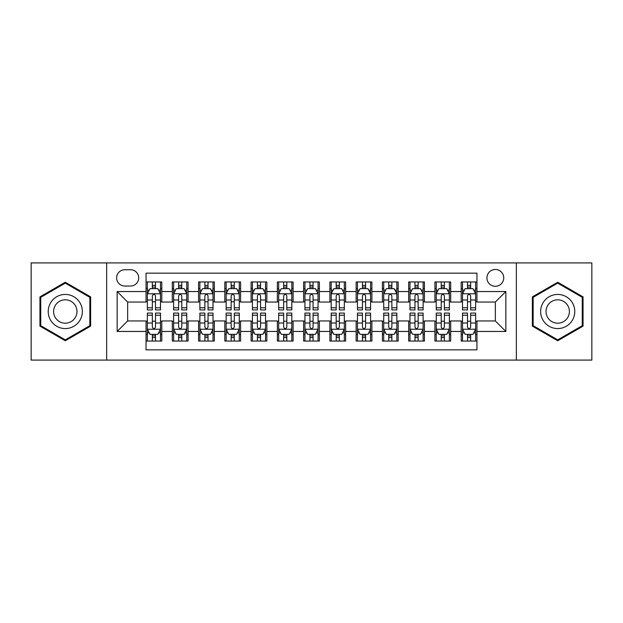 <?xml version="1.0" encoding="UTF-8"?>
<svg xmlns="http://www.w3.org/2000/svg" width="623" height="623" viewBox="0 0 623 623"><rect width="100%" height="100%" fill="white"/><g stroke="black" fill="none" stroke-linecap="round" stroke-linejoin="round"><path stroke-width="0.93" d="M495.34 269.479A8.403 8.403 0 0 0 486.929 277.881A8.403 8.403 0 0 0 495.34 286.292A8.403 8.403 0 0 0 503.742 277.881A8.403 8.403 0 0 0 495.34 269.479M516.342 360.086L591.85 360.086L591.85 262.914L516.342 262.914L516.342 360.086L106.658 360.086L106.658 262.914L31.15 262.914L31.15 360.086L106.658 360.086M476.953 281.954L461.191 281.954L461.191 291.541L450.694 291.541L450.694 302.046L461.191 302.046L461.191 291.541M450.694 291.541L450.694 281.954L434.932 281.954L434.932 291.541L424.427 291.541L424.427 302.046L434.932 302.046L434.932 291.541M424.427 291.541L424.427 281.954L408.672 281.954L408.672 291.541L398.167 291.541L398.167 302.046L408.672 302.046L408.672 291.541M398.167 291.541L398.167 281.954L382.405 281.954L382.405 291.541L371.9 291.541L371.9 302.046L382.405 302.046L382.405 291.541M371.9 291.541L371.9 281.954L356.146 281.954L356.146 291.541L345.64 291.541L345.64 302.046L356.146 302.046L356.146 291.541M345.64 291.541L345.64 281.954L329.886 281.954L329.886 291.541L319.381 291.541L319.381 302.046L329.886 302.046L329.886 291.541M319.381 291.541L319.381 281.954L303.619 281.954L303.619 291.541L293.114 291.541L293.114 302.046L303.619 302.046L303.619 291.541M293.114 291.541L293.114 281.954L277.36 281.954L277.36 291.541L266.854 291.541L266.854 302.046L277.36 302.046L277.36 291.541M266.854 291.541L266.854 281.954L251.1 281.954L251.1 291.541L240.595 291.541L240.595 302.046L251.1 302.046L251.1 291.541M240.595 291.541L240.595 281.954L224.833 281.954L224.833 291.541L214.328 291.541L214.328 302.046L224.833 302.046L224.833 291.541M214.328 291.541L214.328 281.954L198.573 281.954L198.573 291.541L188.068 291.541L188.068 302.046L198.573 302.046L198.573 291.541M188.068 291.541L188.068 281.954L172.306 281.954L172.306 302.046L161.809 302.046L161.809 281.954L146.047 281.954M146.047 341.046L161.809 341.046L161.809 320.954L172.306 320.954L172.306 341.046L188.068 341.046L188.068 320.954L198.573 320.954L198.573 331.459L188.068 331.459M198.573 331.459L198.573 341.046L214.328 341.046L214.328 320.954L224.833 320.954L224.833 331.459L214.328 331.459M224.833 331.459L224.833 341.046L240.595 341.046L240.595 320.954L251.1 320.954L251.1 331.459L240.595 331.459M251.1 331.459L251.1 341.046L266.854 341.046L266.854 320.954L277.36 320.954L277.36 331.459L266.854 331.459M277.36 331.459L277.36 341.046L293.114 341.046L293.114 320.954L303.619 320.954L303.619 331.459L293.114 331.459M303.619 331.459L303.619 341.046L319.381 341.046L319.381 320.954L329.886 320.954L329.886 331.459L319.381 331.459M329.886 331.459L329.886 341.046L345.64 341.046L345.64 320.954L356.146 320.954L356.146 331.459L345.64 331.459M356.146 331.459L356.146 341.046L371.9 341.046L371.9 320.954L382.405 320.954L382.405 331.459L371.9 331.459M382.405 331.459L382.405 341.046L398.167 341.046L398.167 320.954L408.672 320.954L408.672 331.459L398.167 331.459M408.672 331.459L408.672 341.046L424.427 341.046L424.427 320.954L434.932 320.954L434.932 331.459L424.427 331.459M434.932 331.459L434.932 341.046L450.694 341.046L450.694 320.954L461.191 320.954L461.191 331.459L450.694 331.459M124.771 286.027L130.55 286.027A8.138 8.138 0 0 0 138.695 277.881A8.138 8.138 0 0 0 130.55 269.743L124.771 269.743A8.138 8.138 0 0 0 116.633 277.881A8.138 8.138 0 0 0 124.771 286.027M516.342 262.914L106.658 262.914M476.953 291.541L476.953 273.154L146.047 273.154L146.047 302.046L127.66 302.046L127.66 320.954L146.047 320.954L146.047 349.846L476.953 349.846L476.953 320.954L495.34 320.954L495.34 302.046L476.953 302.046L476.953 291.541L505.845 291.541L505.845 331.459L476.953 331.459M146.047 331.459L117.155 331.459L117.155 291.541L146.047 291.541M461.191 331.459L461.191 341.046L476.953 341.046M146.047 288.519L147.363 288.519M152.347 288.519L155.501 288.519M160.493 288.519L161.809 288.519M146.047 301.781L147.363 301.781M152.347 301.781L155.501 301.781M160.493 301.781L161.809 301.781M146.047 321.219L147.363 321.219M152.347 321.219L155.501 321.219M160.493 321.219L161.809 321.219M146.047 334.481L147.363 334.481M152.347 334.481L155.501 334.481M160.493 334.481L161.809 334.481M172.306 301.781L173.622 301.781M178.614 301.781L181.768 301.781M186.752 301.781L188.068 301.781M172.306 288.519L173.622 288.519M178.614 288.519L181.768 288.519M186.752 288.519L188.068 288.519M172.306 321.219L173.622 321.219M178.614 321.219L181.768 321.219M186.752 321.219L188.068 321.219M172.306 334.481L173.622 334.481M178.614 334.481L181.768 334.481M186.752 334.481L188.068 334.481M198.573 321.219L199.882 321.219M204.874 321.219L208.027 321.219M213.019 321.219L214.328 321.219M198.573 334.481L199.882 334.481M204.874 334.481L208.027 334.481M213.019 334.481L214.328 334.481M198.573 288.519L199.882 288.519M204.874 288.519L208.027 288.519M213.019 288.519L214.328 288.519M198.573 301.781L199.882 301.781M204.874 301.781L208.027 301.781M213.019 301.781L214.328 301.781M224.833 321.219L226.149 321.219M231.141 321.219L234.287 321.219M239.279 321.219L240.595 321.219M224.833 334.481L226.149 334.481M231.141 334.481L234.287 334.481M239.279 334.481L240.595 334.481M224.833 288.519L226.149 288.519M231.141 288.519L234.287 288.519M239.279 288.519L240.595 288.519M224.833 301.781L226.149 301.781M231.141 301.781L234.287 301.781M239.279 301.781L240.595 301.781M251.1 321.219L252.408 321.219M257.4 321.219L260.554 321.219M265.538 321.219L266.854 321.219M251.1 334.481L252.408 334.481M257.4 334.481L260.554 334.481M265.538 334.481L266.854 334.481M251.1 288.519L252.408 288.519M257.4 288.519L260.554 288.519M265.538 288.519L266.854 288.519M251.1 301.781L252.408 301.781M257.4 301.781L260.554 301.781M265.538 301.781L266.854 301.781M277.36 321.219L278.676 321.219M283.66 321.219L286.814 321.219M291.805 321.219L293.114 321.219M277.36 334.481L278.676 334.481M283.66 334.481L286.814 334.481M291.805 334.481L293.114 334.481M277.36 288.519L278.676 288.519M283.66 288.519L286.814 288.519M291.805 288.519L293.114 288.519M277.36 301.781L278.676 301.781M283.66 301.781L286.814 301.781M291.805 301.781L293.114 301.781M303.619 321.219L304.935 321.219M309.927 321.219L313.073 321.219M318.065 321.219L319.381 321.219M303.619 334.481L304.935 334.481M309.927 334.481L313.073 334.481M318.065 334.481L319.381 334.481M303.619 288.519L304.935 288.519M309.927 288.519L313.073 288.519M318.065 288.519L319.381 288.519M303.619 301.781L304.935 301.781M309.927 301.781L313.073 301.781M318.065 301.781L319.381 301.781M329.886 321.219L331.195 321.219M336.186 321.219L339.34 321.219M344.324 321.219L345.64 321.219M329.886 334.481L331.195 334.481M336.186 334.481L339.34 334.481M344.324 334.481L345.64 334.481M329.886 288.519L331.195 288.519M336.186 288.519L339.34 288.519M344.324 288.519L345.64 288.519M329.886 301.781L331.195 301.781M336.186 301.781L339.34 301.781M344.324 301.781L345.64 301.781M356.146 321.219L357.462 321.219M362.446 321.219L365.6 321.219M370.592 321.219L371.9 321.219M356.146 334.481L357.462 334.481M362.446 334.481L365.6 334.481M370.592 334.481L371.9 334.481M356.146 288.519L357.462 288.519M362.446 288.519L365.6 288.519M370.592 288.519L371.9 288.519M356.146 301.781L357.462 301.781M362.446 301.781L365.6 301.781M370.592 301.781L371.9 301.781M382.405 321.219L383.721 321.219M388.713 321.219L391.859 321.219M396.851 321.219L398.167 321.219M382.405 334.481L383.721 334.481M388.713 334.481L391.859 334.481M396.851 334.481L398.167 334.481M382.405 288.519L383.721 288.519M388.713 288.519L391.859 288.519M396.851 288.519L398.167 288.519M382.405 301.781L383.721 301.781M388.713 301.781L391.859 301.781M396.851 301.781L398.167 301.781M408.672 321.219L409.981 321.219M414.973 321.219L418.126 321.219M423.118 321.219L424.427 321.219M408.672 334.481L409.981 334.481M414.973 334.481L418.126 334.481M423.118 334.481L424.427 334.481M408.672 288.519L409.981 288.519M414.973 288.519L418.126 288.519M423.118 288.519L424.427 288.519M408.672 301.781L409.981 301.781M414.973 301.781L418.126 301.781M423.118 301.781L424.427 301.781M434.932 321.219L436.248 321.219M441.232 321.219L444.386 321.219M449.378 321.219L450.694 321.219M434.932 334.481L436.248 334.481M441.232 334.481L444.386 334.481M449.378 334.481L450.694 334.481M434.932 288.519L436.248 288.519M441.232 288.519L444.386 288.519M449.378 288.519L450.694 288.519M434.932 301.781L436.248 301.781M441.232 301.781L444.386 301.781M449.378 301.781L450.694 301.781M461.191 321.219L462.507 321.219M467.499 321.219L470.653 321.219M475.637 321.219L476.953 321.219M461.191 334.481L462.507 334.481M467.499 334.481L470.653 334.481M475.637 334.481L476.953 334.481M461.191 288.519L462.507 288.519M467.499 288.519L470.653 288.519M475.637 288.519L476.953 288.519M461.191 301.781L462.507 301.781M467.499 301.781L470.653 301.781M475.637 301.781L476.953 301.781M127.66 302.046L117.155 291.541M127.66 320.954L117.155 331.459M505.845 291.541L495.34 302.046M505.845 331.459L495.34 320.954M65.29 340.765L90.631 326.133L90.631 296.867L65.29 282.235L39.95 296.867L39.95 326.133L65.29 340.765M583.05 296.867L557.71 282.235L532.369 296.867L532.369 326.133L557.71 340.765L583.05 326.133L583.05 296.867M155.501 285.365L152.347 285.365M160.493 307.785L155.501 307.785L155.501 309.927L160.493 309.927L160.493 293.908L157.868 288.651L149.987 288.651L147.363 293.908L147.363 309.927L152.347 309.927L152.347 307.785L147.363 307.785M147.363 293.908L147.363 281.954M160.493 293.908L160.493 281.954M152.347 288.651L152.347 281.954M155.501 281.954L155.501 288.651M155.501 307.785L155.501 295.87C154.449 293.854 153.406 293.854 152.347 295.87L152.347 307.785M152.347 337.635L155.501 337.635M147.363 315.215L152.347 315.215L152.347 313.073L147.363 313.073L147.363 329.092L149.987 334.349L157.868 334.349L160.493 329.092L160.493 313.073L155.501 313.073L155.501 315.215L160.493 315.215M160.493 329.092L160.493 341.046M147.363 329.092L147.363 341.046M155.501 334.349L155.501 341.046M152.347 341.046L152.347 334.349M152.347 315.215L152.347 327.13C153.398 329.146 154.449 329.146 155.501 327.13L155.501 315.215M65.29 294.43A17.07 17.07 0 0 0 48.22 311.5A17.07 17.07 0 0 0 65.29 328.57A17.07 17.07 0 0 0 82.361 311.5A17.07 17.07 0 0 0 65.29 294.43M65.29 299.811A11.689 11.689 0 0 0 53.601 311.5A11.689 11.689 0 0 0 65.29 323.189A11.689 11.689 0 0 0 76.979 311.5A11.689 11.689 0 0 0 65.29 299.811M89.844 325.673L65.29 339.854L40.736 325.673L40.736 297.327L65.29 283.146L89.844 297.327L89.844 325.673M542.929 302.965A17.07 17.07 0 0 0 549.175 326.281A17.07 17.07 0 0 0 572.49 320.035A17.07 17.07 0 0 0 566.245 296.719A17.07 17.07 0 0 0 542.929 302.965M547.586 305.659A11.689 11.689 0 0 0 551.869 321.624A11.689 11.689 0 0 0 567.833 317.341A11.689 11.689 0 0 0 563.55 301.376A11.689 11.689 0 0 0 547.586 305.659M582.264 297.327L582.264 325.673L557.71 339.854L533.156 325.673L533.156 297.327L557.71 283.146L582.264 297.327M181.768 285.365L178.614 285.365M186.752 307.785L181.768 307.785L181.768 309.927L186.752 309.927L186.752 293.908L184.128 288.651L176.247 288.651L173.622 293.908L173.622 309.927L178.614 309.927L178.614 307.785L173.622 307.785M173.622 293.908L173.622 281.954M186.752 293.908L186.752 281.954M178.614 288.651L178.614 281.954M181.768 281.954L181.768 288.651M181.768 307.785L181.768 295.87C180.717 293.854 179.665 293.854 178.614 295.87L178.614 307.785M208.027 285.365L204.874 285.365M213.019 307.785L208.027 307.785L208.027 309.927L213.019 309.927L213.019 293.908L210.387 288.651L202.514 288.651L199.882 293.908L199.882 309.927L204.874 309.927L204.874 307.785L199.882 307.785M199.882 293.908L199.882 281.954M213.019 293.908L213.019 281.954M204.874 288.651L204.874 281.954M208.027 281.954L208.027 288.651M208.027 307.785L208.027 295.87C206.976 293.854 205.925 293.854 204.874 295.87L204.874 307.785M234.287 285.365L231.141 285.365M239.279 307.785L234.287 307.785L234.287 309.927L239.279 309.927L239.279 293.908L236.654 288.651L228.773 288.651L226.149 293.908L226.149 309.927L231.141 309.927L231.141 307.785L226.149 307.785M226.149 293.908L226.149 281.954M239.279 293.908L239.279 281.954M231.141 288.651L231.141 281.954M234.287 281.954L234.287 288.651M234.287 307.785L234.287 295.87C233.243 293.854 232.192 293.854 231.141 295.87L231.141 307.785M260.554 285.365L257.4 285.365M265.538 307.785L260.554 307.785L260.554 309.927L265.538 309.927L265.538 293.908L262.914 288.651L255.033 288.651L252.408 293.908L252.408 309.927L257.4 309.927L257.4 307.785L252.408 307.785M252.408 293.908L252.408 281.954M265.538 293.908L265.538 281.954M257.4 288.651L257.4 281.954M260.554 281.954L260.554 288.651M260.554 307.785L260.554 295.87C259.503 293.854 258.452 293.854 257.4 295.87L257.4 307.785M178.614 337.635L181.768 337.635M173.622 315.215L178.614 315.215L178.614 313.073L173.622 313.073L173.622 329.092L176.247 334.349L184.128 334.349L186.752 329.092L186.752 313.073L181.768 313.073L181.768 315.215L186.752 315.215M186.752 329.092L186.752 341.046M173.622 329.092L173.622 341.046M181.768 334.349L181.768 341.046M178.614 341.046L178.614 334.349M178.614 315.215L178.614 327.13C179.665 329.146 180.709 329.146 181.768 327.13L181.768 315.215M204.874 337.635L208.027 337.635M199.882 315.215L204.874 315.215L204.874 313.073L199.882 313.073L199.882 329.092L202.514 334.349L210.387 334.349L213.019 329.092L213.019 313.073L208.027 313.073L208.027 315.215L213.019 315.215M213.019 329.092L213.019 341.046M199.882 329.092L199.882 341.046M208.027 334.349L208.027 341.046M204.874 341.046L204.874 334.349M204.874 315.215L204.874 327.13C205.925 329.146 206.976 329.146 208.027 327.13L208.027 315.215M231.141 337.635L234.287 337.635M226.149 315.215L231.141 315.215L231.141 313.073L226.149 313.073L226.149 329.092L228.773 334.349L236.654 334.349L239.279 329.092L239.279 313.073L234.287 313.073L234.287 315.215L239.279 315.215M239.279 329.092L239.279 341.046M226.149 329.092L226.149 341.046M234.287 334.349L234.287 341.046M231.141 341.046L231.141 334.349M231.141 315.215L231.141 327.13C232.184 329.146 233.236 329.146 234.287 327.13L234.287 315.215M257.4 337.635L260.554 337.635M252.408 315.215L257.4 315.215L257.4 313.073L252.408 313.073L252.408 329.092L255.033 334.349L262.914 334.349L265.538 329.092L265.538 313.073L260.554 313.073L260.554 315.215L265.538 315.215M265.538 329.092L265.538 341.046M252.408 329.092L252.408 341.046M260.554 334.349L260.554 341.046M257.4 341.046L257.4 334.349M257.4 315.215L257.4 327.13C258.452 329.146 259.503 329.146 260.554 327.13L260.554 315.215M286.814 285.365L283.66 285.365M291.805 307.785L286.814 307.785L286.814 309.927L291.805 309.927L291.805 293.908L289.173 288.651L281.3 288.651L278.676 293.908L278.676 309.927L283.66 309.927L283.66 307.785L278.676 307.785M278.676 293.908L278.676 281.954M291.805 293.908L291.805 281.954M283.66 288.651L283.66 281.954M286.814 281.954L286.814 288.651M286.814 307.785L286.814 295.87C285.762 293.854 284.711 293.854 283.66 295.87L283.66 307.785M283.66 337.635L286.814 337.635M278.676 315.215L283.66 315.215L283.66 313.073L278.676 313.073L278.676 329.092L281.3 334.349L289.173 334.349L291.805 329.092L291.805 313.073L286.814 313.073L286.814 315.215L291.805 315.215M291.805 329.092L291.805 341.046M278.676 329.092L278.676 341.046M286.814 334.349L286.814 341.046M283.66 341.046L283.66 334.349M283.66 315.215L283.66 327.13C284.711 329.146 285.762 329.146 286.814 327.13L286.814 315.215M313.073 285.365L309.927 285.365M318.065 307.785L313.073 307.785L313.073 309.927L318.065 309.927L318.065 293.908L315.44 288.651L307.56 288.651L304.935 293.908L304.935 309.927L309.927 309.927L309.927 307.785L304.935 307.785M304.935 293.908L304.935 281.954M318.065 293.908L318.065 281.954M309.927 288.651L309.927 281.954M313.073 281.954L313.073 288.651M313.073 307.785L313.073 295.87C312.03 293.854 310.978 293.854 309.927 295.87L309.927 307.785M309.927 337.635L313.073 337.635M304.935 315.215L309.927 315.215L309.927 313.073L304.935 313.073L304.935 329.092L307.56 334.349L315.44 334.349L318.065 329.092L318.065 313.073L313.073 313.073L313.073 315.215L318.065 315.215M318.065 329.092L318.065 341.046M304.935 329.092L304.935 341.046M313.073 334.349L313.073 341.046M309.927 341.046L309.927 334.349M309.927 315.215L309.927 327.13C310.97 329.146 312.022 329.146 313.073 327.13L313.073 315.215M339.34 285.365L336.186 285.365M344.324 307.785L339.34 307.785L339.34 309.927L344.324 309.927L344.324 293.908L341.7 288.651L333.827 288.651L331.195 293.908L331.195 309.927L336.186 309.927L336.186 307.785L331.195 307.785M331.195 293.908L331.195 281.954M344.324 293.908L344.324 281.954M336.186 288.651L336.186 281.954M339.34 281.954L339.34 288.651M339.34 307.785L339.34 295.87C338.289 293.854 337.238 293.854 336.186 295.87L336.186 307.785M336.186 337.635L339.34 337.635M331.195 315.215L336.186 315.215L336.186 313.073L331.195 313.073L331.195 329.092L333.827 334.349L341.7 334.349L344.324 329.092L344.324 313.073L339.34 313.073L339.34 315.215L344.324 315.215M344.324 329.092L344.324 341.046M331.195 329.092L331.195 341.046M339.34 334.349L339.34 341.046M336.186 341.046L336.186 334.349M336.186 315.215L336.186 327.13C337.238 329.146 338.289 329.146 339.34 327.13L339.34 315.215M365.6 285.365L362.446 285.365M370.592 307.785L365.6 307.785L365.6 309.927L370.592 309.927L370.592 293.908L367.967 288.651L360.086 288.651L357.462 293.908L357.462 309.927L362.446 309.927L362.446 307.785L357.462 307.785M357.462 293.908L357.462 281.954M370.592 293.908L370.592 281.954M362.446 288.651L362.446 281.954M365.6 281.954L365.6 288.651M365.6 307.785L365.6 295.87C364.548 293.854 363.497 293.854 362.446 295.87L362.446 307.785M362.446 337.635L365.6 337.635M357.462 315.215L362.446 315.215L362.446 313.073L357.462 313.073L357.462 329.092L360.086 334.349L367.967 334.349L370.592 329.092L370.592 313.073L365.6 313.073L365.6 315.215L370.592 315.215M370.592 329.092L370.592 341.046M357.462 329.092L357.462 341.046M365.6 334.349L365.6 341.046M362.446 341.046L362.446 334.349M362.446 315.215L362.446 327.13C363.497 329.146 364.548 329.146 365.6 327.13L365.6 315.215M391.859 285.365L388.713 285.365M396.851 307.785L391.859 307.785L391.859 309.927L396.851 309.927L396.851 293.908L394.227 288.651L386.346 288.651L383.721 293.908L383.721 309.927L388.713 309.927L388.713 307.785L383.721 307.785M383.721 293.908L383.721 281.954M396.851 293.908L396.851 281.954M388.713 288.651L388.713 281.954M391.859 281.954L391.859 288.651M391.859 307.785L391.859 295.87C390.816 293.854 389.764 293.854 388.713 295.87L388.713 307.785M388.713 337.635L391.859 337.635M383.721 315.215L388.713 315.215L388.713 313.073L383.721 313.073L383.721 329.092L386.346 334.349L394.227 334.349L396.851 329.092L396.851 313.073L391.859 313.073L391.859 315.215L396.851 315.215M396.851 329.092L396.851 341.046M383.721 329.092L383.721 341.046M391.859 334.349L391.859 341.046M388.713 341.046L388.713 334.349M388.713 315.215L388.713 327.13C389.757 329.146 390.808 329.146 391.859 327.13L391.859 315.215M418.126 285.365L414.973 285.365M423.118 307.785L418.126 307.785L418.126 309.927L423.118 309.927L423.118 293.908L420.486 288.651L412.613 288.651L409.981 293.908L409.981 309.927L414.973 309.927L414.973 307.785L409.981 307.785M409.981 293.908L409.981 281.954M423.118 293.908L423.118 281.954M414.973 288.651L414.973 281.954M418.126 281.954L418.126 288.651M418.126 307.785L418.126 295.87C417.075 293.854 416.024 293.854 414.973 295.87L414.973 307.785M414.973 337.635L418.126 337.635M409.981 315.215L414.973 315.215L414.973 313.073L409.981 313.073L409.981 329.092L412.613 334.349L420.486 334.349L423.118 329.092L423.118 313.073L418.126 313.073L418.126 315.215L423.118 315.215M423.118 329.092L423.118 341.046M409.981 329.092L409.981 341.046M418.126 334.349L418.126 341.046M414.973 341.046L414.973 334.349M414.973 315.215L414.973 327.13C416.024 329.146 417.075 329.146 418.126 327.13L418.126 315.215M444.386 285.365L441.232 285.365M449.378 307.785L444.386 307.785L444.386 309.927L449.378 309.927L449.378 293.908L446.753 288.651L438.872 288.651L436.248 293.908L436.248 309.927L441.232 309.927L441.232 307.785L436.248 307.785M436.248 293.908L436.248 281.954M449.378 293.908L449.378 281.954M441.232 288.651L441.232 281.954M444.386 281.954L444.386 288.651M444.386 307.785L444.386 295.87C443.335 293.854 442.291 293.854 441.232 295.87L441.232 307.785M441.232 337.635L444.386 337.635M436.248 315.215L441.232 315.215L441.232 313.073L436.248 313.073L436.248 329.092L438.872 334.349L446.753 334.349L449.378 329.092L449.378 313.073L444.386 313.073L444.386 315.215L449.378 315.215M449.378 329.092L449.378 341.046M436.248 329.092L436.248 341.046M444.386 334.349L444.386 341.046M441.232 341.046L441.232 334.349M441.232 315.215L441.232 327.13C442.283 329.146 443.335 329.146 444.386 327.13L444.386 315.215M470.653 285.365L467.499 285.365M475.637 307.785L470.653 307.785L470.653 309.927L475.637 309.927L475.637 293.908L473.013 288.651L465.132 288.651L462.507 293.908L462.507 309.927L467.499 309.927L467.499 307.785L462.507 307.785M462.507 293.908L462.507 281.954M475.637 293.908L475.637 281.954M467.499 288.651L467.499 281.954M470.653 281.954L470.653 288.651M470.653 307.785L470.653 295.87C469.602 293.854 468.551 293.854 467.499 295.87L467.499 307.785M467.499 337.635L470.653 337.635M462.507 315.215L467.499 315.215L467.499 313.073L462.507 313.073L462.507 329.092L465.132 334.349L473.013 334.349L475.637 329.092L475.637 313.073L470.653 313.073L470.653 315.215L475.637 315.215M475.637 329.092L475.637 341.046M462.507 329.092L462.507 341.046M470.653 334.349L470.653 341.046M467.499 341.046L467.499 334.349M467.499 315.215L467.499 327.13C468.551 329.146 469.594 329.146 470.653 327.13L470.653 315.215M172.306 331.459L161.809 331.459M172.306 291.541L161.809 291.541M160.423 293.776L147.425 293.776M147.363 290.1L149.263 290.1M158.585 290.1L160.493 290.1M152.347 299.99L147.363 299.99M160.493 299.99L155.501 299.99M155.501 287.039L152.347 287.039M147.425 329.224L160.423 329.224M160.493 332.9L158.585 332.9M149.263 332.9L147.363 332.9M155.501 323.01L160.493 323.01M147.363 323.01L152.347 323.01M152.347 335.961L155.501 335.961M186.69 293.776L173.692 293.776M173.622 290.1L175.53 290.1M184.852 290.1L186.752 290.1M178.614 299.99L173.622 299.99M186.752 299.99L181.768 299.99M181.768 287.039L178.614 287.039M212.949 293.776L199.952 293.776M199.882 290.1L201.79 290.1M211.111 290.1L213.019 290.1M204.874 299.99L199.882 299.99M213.019 299.99L208.027 299.99M208.027 287.039L204.874 287.039M239.216 293.776L226.211 293.776M226.149 290.1L228.049 290.1M237.379 290.1L239.279 290.1M231.141 299.99L226.149 299.99M239.279 299.99L234.287 299.99M234.287 287.039L231.141 287.039M265.476 293.776L252.479 293.776M252.408 290.1L254.316 290.1M263.638 290.1L265.538 290.1M257.4 299.99L252.408 299.99M265.538 299.99L260.554 299.99M260.554 287.039L257.4 287.039M173.692 329.224L186.69 329.224M186.752 332.9L184.852 332.9M175.53 332.9L173.622 332.9M181.768 323.01L186.752 323.01M173.622 323.01L178.614 323.01M178.614 335.961L181.768 335.961M199.952 329.224L212.949 329.224M213.019 332.9L211.111 332.9M201.79 332.9L199.882 332.9M208.027 323.01L213.019 323.01M199.882 323.01L204.874 323.01M204.874 335.961L208.027 335.961M226.211 329.224L239.216 329.224M239.279 332.9L237.379 332.9M228.049 332.9L226.149 332.9M234.287 323.01L239.279 323.01M226.149 323.01L231.141 323.01M231.141 335.961L234.287 335.961M252.479 329.224L265.476 329.224M265.538 332.9L263.638 332.9M254.316 332.9L252.408 332.9M260.554 323.01L265.538 323.01M252.408 323.01L257.4 323.01M257.4 335.961L260.554 335.961M291.735 293.776L278.738 293.776M278.676 290.1L280.576 290.1M289.897 290.1L291.805 290.1M283.66 299.99L278.676 299.99M291.805 299.99L286.814 299.99M286.814 287.039L283.66 287.039M278.738 329.224L291.735 329.224M291.805 332.9L289.897 332.9M280.576 332.9L278.676 332.9M286.814 323.01L291.805 323.01M278.676 323.01L283.66 323.01M283.66 335.961L286.814 335.961M318.003 293.776L304.997 293.776M304.935 290.1L306.835 290.1M316.165 290.1L318.065 290.1M309.927 299.99L304.935 299.99M318.065 299.99L313.073 299.99M313.073 287.039L309.927 287.039M304.997 329.224L318.003 329.224M318.065 332.9L316.165 332.9M306.835 332.9L304.935 332.9M313.073 323.01L318.065 323.01M304.935 323.01L309.927 323.01M309.927 335.961L313.073 335.961M344.262 293.776L331.265 293.776M331.195 290.1L333.103 290.1M342.424 290.1L344.324 290.1M336.186 299.99L331.195 299.99M344.324 299.99L339.34 299.99M339.34 287.039L336.186 287.039M331.265 329.224L344.262 329.224M344.324 332.9L342.424 332.9M333.103 332.9L331.195 332.9M339.34 323.01L344.324 323.01M331.195 323.01L336.186 323.01M336.186 335.961L339.34 335.961M370.521 293.776L357.524 293.776M357.462 290.1L359.362 290.1M368.684 290.1L370.592 290.1M362.446 299.99L357.462 299.99M370.592 299.99L365.6 299.99M365.6 287.039L362.446 287.039M357.524 329.224L370.521 329.224M370.592 332.9L368.684 332.9M359.362 332.9L357.462 332.9M365.6 323.01L370.592 323.01M357.462 323.01L362.446 323.01M362.446 335.961L365.6 335.961M396.789 293.776L383.784 293.776M383.721 290.1L385.621 290.1M394.951 290.1L396.851 290.1M388.713 299.99L383.721 299.99M396.851 299.99L391.859 299.99M391.859 287.039L388.713 287.039M383.784 329.224L396.789 329.224M396.851 332.9L394.951 332.9M385.621 332.9L383.721 332.9M391.859 323.01L396.851 323.01M383.721 323.01L388.713 323.01M388.713 335.961L391.859 335.961M423.048 293.776L410.051 293.776M409.981 290.1L411.889 290.1M421.21 290.1L423.118 290.1M414.973 299.99L409.981 299.99M423.118 299.99L418.126 299.99M418.126 287.039L414.973 287.039M410.051 329.224L423.048 329.224M423.118 332.9L421.21 332.9M411.889 332.9L409.981 332.9M418.126 323.01L423.118 323.01M409.981 323.01L414.973 323.01M414.973 335.961L418.126 335.961M449.308 293.776L436.31 293.776M436.248 290.1L438.148 290.1M447.47 290.1L449.378 290.1M441.232 299.99L436.248 299.99M449.378 299.99L444.386 299.99M444.386 287.039L441.232 287.039M436.31 329.224L449.308 329.224M449.378 332.9L447.47 332.9M438.148 332.9L436.248 332.9M444.386 323.01L449.378 323.01M436.248 323.01L441.232 323.01M441.232 335.961L444.386 335.961M475.575 293.776L462.578 293.776M462.507 290.1L464.415 290.1M473.737 290.1L475.637 290.1M467.499 299.99L462.507 299.99M475.637 299.99L470.653 299.99M470.653 287.039L467.499 287.039M462.578 329.224L475.575 329.224M475.637 332.9L473.737 332.9M464.415 332.9L462.507 332.9M470.653 323.01L475.637 323.01M462.507 323.01L467.499 323.01M467.499 335.961L470.653 335.961"/></g></svg>
